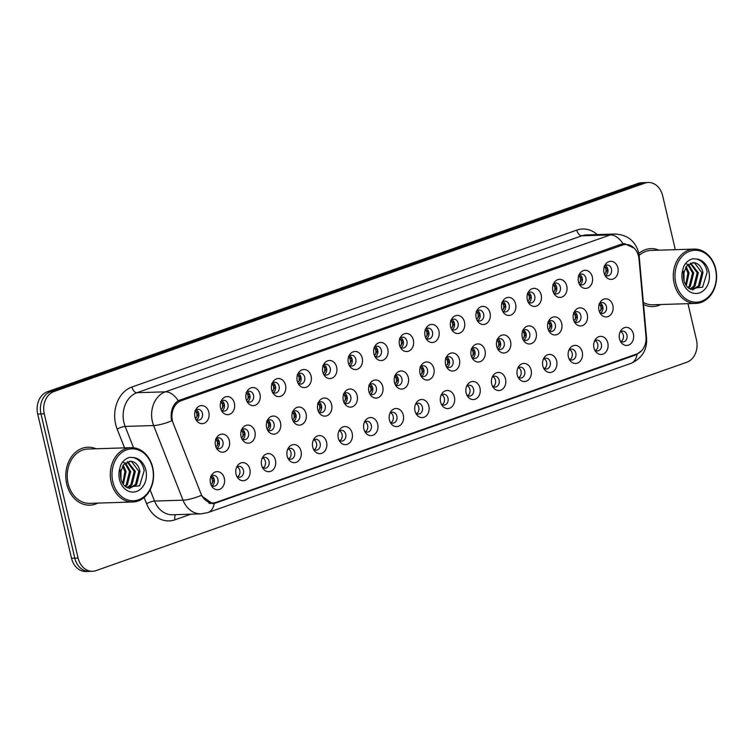 <?xml version="1.0" encoding="UTF-8"?>
<svg xmlns="http://www.w3.org/2000/svg" width="754" height="754" viewBox="0 0 754 754"><rect width="100%" height="100%" fill="white"/><g stroke="black" fill="none" stroke-linecap="round" stroke-linejoin="round"><path stroke-width="1.13" d="M249.876 469.224A9.057 7.22 -91.8 0 1 246.369 479.704A9.057 7.22 -91.8 0 1 237.435 477.395A9.057 7.22 -91.8 0 1 236.03 474.106A9.057 7.22 -91.8 0 1 237.076 466.302A9.057 7.22 -91.8 0 1 244.155 462.758A9.057 7.22 -91.8 0 1 249.876 469.224M236.699 476.076A5.438 4.326 88.2 0 0 239.48 477.216A5.438 4.326 88.2 0 0 243.457 470.317A5.438 4.326 88.2 0 0 239.141 466.349A5.438 4.326 88.2 0 0 236.436 467.659M275.446 460.213A9.057 7.22 -91.8 0 1 271.94 470.694A9.057 7.22 -91.8 0 1 262.995 468.375A9.057 7.22 -91.8 0 1 261.6 465.095A9.057 7.22 -91.8 0 1 262.646 457.282A9.057 7.22 -91.8 0 1 269.715 453.738A9.057 7.22 -91.8 0 1 275.446 460.213M262.269 467.065A5.438 4.326 88.2 0 0 265.04 468.196A5.438 4.326 88.2 0 0 269.027 461.297A5.438 4.326 88.2 0 0 264.701 457.329A5.438 4.326 88.2 0 0 262.006 458.639M301.016 451.194A9.057 7.22 -91.8 0 1 297.51 461.674A9.057 7.22 -91.8 0 1 288.565 459.356A9.057 7.22 -91.8 0 1 287.17 456.076A9.057 7.22 -91.8 0 1 288.216 448.272A9.057 7.22 -91.8 0 1 295.285 444.719A9.057 7.22 -91.8 0 1 301.016 451.194M287.839 458.046A5.438 4.326 88.2 0 0 290.61 459.186A5.438 4.326 88.2 0 0 294.597 452.287A5.438 4.326 88.2 0 0 290.271 448.319A5.438 4.326 88.2 0 0 287.566 449.629M326.576 442.174A9.057 7.22 -91.8 0 1 323.07 452.654A9.057 7.22 -91.8 0 1 314.126 450.345A9.057 7.22 -91.8 0 1 312.731 447.056A9.057 7.22 -91.8 0 1 313.777 439.252A9.057 7.22 -91.8 0 1 320.846 435.708A9.057 7.22 -91.8 0 1 326.576 442.174M313.4 449.026A5.438 4.326 88.2 0 0 316.18 450.166A5.438 4.326 88.2 0 0 320.158 443.267A5.438 4.326 88.2 0 0 315.832 439.299A5.438 4.326 88.2 0 0 313.136 440.609M352.146 433.154A9.057 7.22 -91.8 0 1 348.64 443.635A9.057 7.22 -91.8 0 1 339.696 441.326A9.057 7.22 -91.8 0 1 338.301 438.036A9.057 7.22 -91.8 0 1 339.347 430.232A9.057 7.22 -91.8 0 1 346.416 426.689A9.057 7.22 -91.8 0 1 352.146 433.154M338.97 440.006A5.438 4.326 88.2 0 0 341.741 441.147A5.438 4.326 88.2 0 0 345.728 434.247A5.438 4.326 88.2 0 0 341.402 430.28A5.438 4.326 88.2 0 0 338.706 431.59M377.707 424.144A9.057 7.22 -91.8 0 1 374.201 434.624A9.057 7.22 -91.8 0 1 365.256 432.306A9.057 7.22 -91.8 0 1 363.862 429.026A9.057 7.22 -91.8 0 1 364.908 421.213A9.057 7.22 -91.8 0 1 371.986 417.669A9.057 7.22 -91.8 0 1 377.707 424.144M364.531 430.996A5.438 4.326 88.2 0 0 367.311 432.127A5.438 4.326 88.2 0 0 371.288 425.228A5.438 4.326 88.2 0 0 366.962 421.26A5.438 4.326 88.2 0 0 364.267 422.57M403.277 415.124A9.057 7.22 -91.8 0 1 399.771 425.605A9.057 7.22 -91.8 0 1 390.826 423.286A9.057 7.22 -91.8 0 1 389.432 420.006A9.057 7.22 -91.8 0 1 390.478 412.193A9.057 7.22 -91.8 0 1 397.547 408.649A9.057 7.22 -91.8 0 1 403.277 415.124M390.101 421.976A5.438 4.326 88.2 0 0 392.872 423.107A5.438 4.326 88.2 0 0 396.858 416.217A5.438 4.326 88.2 0 0 392.532 412.249A5.438 4.326 88.2 0 0 389.837 413.56M428.847 406.104A9.057 7.22 -91.8 0 1 425.341 416.585A9.057 7.22 -91.8 0 1 416.397 414.276A9.057 7.22 -91.8 0 1 415.002 410.987A9.057 7.22 -91.8 0 1 416.048 403.183A9.057 7.22 -91.8 0 1 423.117 399.639A9.057 7.22 -91.8 0 1 428.847 406.104M415.671 412.956A5.438 4.326 88.2 0 0 418.442 414.097A5.438 4.326 88.2 0 0 422.419 407.198A5.438 4.326 88.2 0 0 418.102 403.23A5.438 4.326 88.2 0 0 415.397 404.54M454.408 397.085A9.057 7.22 -91.8 0 1 450.901 407.565A9.057 7.22 -91.8 0 1 441.957 405.256A9.057 7.22 -91.8 0 1 440.562 401.967A9.057 7.22 -91.8 0 1 441.608 394.163A9.057 7.22 -91.8 0 1 448.677 390.619A9.057 7.22 -91.8 0 1 454.408 397.085M441.231 403.937A5.438 4.326 88.2 0 0 444.012 405.077A5.438 4.326 88.2 0 0 447.989 398.178A5.438 4.326 88.2 0 0 443.663 394.21A5.438 4.326 88.2 0 0 440.967 395.52M479.978 388.074A9.057 7.22 -91.8 0 1 476.471 398.555A9.057 7.22 -91.8 0 1 467.527 396.236A9.057 7.22 -91.8 0 1 466.132 392.957A9.057 7.22 -91.8 0 1 467.178 385.143A9.057 7.22 -91.8 0 1 474.247 381.599A9.057 7.22 -91.8 0 1 479.978 388.074M466.801 394.926A5.438 4.326 88.2 0 0 469.572 396.057A5.438 4.326 88.2 0 0 473.559 389.158A5.438 4.326 88.2 0 0 469.233 385.19A5.438 4.326 88.2 0 0 466.538 386.5M505.538 379.055A9.057 7.22 -91.8 0 1 502.032 389.535A9.057 7.22 -91.8 0 1 493.088 387.217A9.057 7.22 -91.8 0 1 491.693 383.937A9.057 7.22 -91.8 0 1 492.739 376.123A9.057 7.22 -91.8 0 1 499.808 372.58A9.057 7.22 -91.8 0 1 505.538 379.055M492.362 385.907A5.438 4.326 88.2 0 0 495.142 387.038A5.438 4.326 88.2 0 0 499.12 380.148A5.438 4.326 88.2 0 0 494.794 376.18A5.438 4.326 88.2 0 0 492.098 377.49M531.108 370.035A9.057 7.22 -91.8 0 1 527.602 380.516A9.057 7.22 -91.8 0 1 518.658 378.206A9.057 7.22 -91.8 0 1 517.263 374.917A9.057 7.22 -91.8 0 1 518.309 367.113A9.057 7.22 -91.8 0 1 525.378 363.569A9.057 7.22 -91.8 0 1 531.108 370.035M517.932 376.887A5.438 4.326 88.2 0 0 520.703 378.027A5.438 4.326 88.2 0 0 524.69 371.128A5.438 4.326 88.2 0 0 520.364 367.16A5.438 4.326 88.2 0 0 517.668 368.47M556.669 361.015A9.057 7.22 -91.8 0 1 553.163 371.496A9.057 7.22 -91.8 0 1 544.228 369.187A9.057 7.22 -91.8 0 1 542.833 365.897A9.057 7.22 -91.8 0 1 543.879 358.093A9.057 7.22 -91.8 0 1 550.948 354.55A9.057 7.22 -91.8 0 1 556.669 361.015M543.502 367.867A5.438 4.326 88.2 0 0 546.273 369.008A5.438 4.326 88.2 0 0 550.25 362.108A5.438 4.326 88.2 0 0 545.934 358.141A5.438 4.326 88.2 0 0 543.229 359.451M582.239 351.995A9.057 7.22 -91.8 0 1 578.733 362.486A9.057 7.22 -91.8 0 1 569.788 360.167A9.057 7.22 -91.8 0 1 568.393 356.887A9.057 7.22 -91.8 0 1 569.44 349.074A9.057 7.22 -91.8 0 1 576.508 345.53A9.057 7.22 -91.8 0 1 582.239 351.995M569.063 358.847A5.438 4.326 88.2 0 0 571.834 359.988A5.438 4.326 88.2 0 0 575.82 353.089A5.438 4.326 88.2 0 0 571.494 349.121A5.438 4.326 88.2 0 0 568.799 350.431M607.809 342.985A9.057 7.22 -91.8 0 1 604.303 353.466A9.057 7.22 -91.8 0 1 595.358 351.147A9.057 7.22 -91.8 0 1 593.964 347.867A9.057 7.22 -91.8 0 1 595.01 340.054A9.057 7.22 -91.8 0 1 602.078 336.51A9.057 7.22 -91.8 0 1 607.809 342.985M594.633 349.837A5.438 4.326 88.2 0 0 597.404 350.968A5.438 4.326 88.2 0 0 601.39 344.078A5.438 4.326 88.2 0 0 597.064 340.101A5.438 4.326 88.2 0 0 594.369 341.411M633.369 333.965A9.057 7.22 -91.8 0 1 629.863 344.446A9.057 7.22 -91.8 0 1 620.919 342.127A9.057 7.22 -91.8 0 1 619.524 338.848A9.057 7.22 -91.8 0 1 620.57 331.044A9.057 7.22 -91.8 0 1 627.639 327.5A9.057 7.22 -91.8 0 1 633.369 333.965M620.193 340.817A5.438 4.326 88.2 0 0 622.974 341.958A5.438 4.326 88.2 0 0 626.951 335.059A5.438 4.326 88.2 0 0 622.625 331.091A5.438 4.326 88.2 0 0 619.929 332.401M224.315 478.243A9.057 7.22 -91.8 0 1 220.809 488.724A9.057 7.22 -91.8 0 1 211.865 486.415A9.057 7.22 -91.8 0 1 210.47 483.126A9.057 7.22 -91.8 0 1 211.516 475.322A9.057 7.22 -91.8 0 1 218.585 471.778A9.057 7.22 -91.8 0 1 224.315 478.243M211.139 485.095A5.438 4.326 88.2 0 0 213.91 486.236A5.438 4.326 88.2 0 0 217.897 479.337A5.438 4.326 88.2 0 0 213.571 475.369A5.438 4.326 88.2 0 0 210.875 476.679M254.918 431.693A9.057 7.22 -91.8 0 1 251.412 442.174A9.057 7.22 -91.8 0 1 242.468 439.855A9.057 7.22 -91.8 0 1 241.073 436.575A9.057 7.22 -91.8 0 1 242.119 428.762A9.057 7.22 -91.8 0 1 249.188 425.218A9.057 7.22 -91.8 0 1 254.918 431.693M241.742 438.545A5.438 4.326 88.2 0 0 244.513 439.676A5.438 4.326 88.2 0 0 248.5 432.777A5.438 4.326 88.2 0 0 244.173 428.809A5.438 4.326 88.2 0 0 241.478 430.119M280.479 422.674A9.057 7.22 -91.8 0 1 276.972 433.154A9.057 7.22 -91.8 0 1 268.028 430.836A9.057 7.22 -91.8 0 1 266.633 427.556A9.057 7.22 -91.8 0 1 267.679 419.742A9.057 7.22 -91.8 0 1 274.758 416.199A9.057 7.22 -91.8 0 1 280.479 422.674M267.302 429.526A5.438 4.326 88.2 0 0 270.083 430.657A5.438 4.326 88.2 0 0 274.06 423.767A5.438 4.326 88.2 0 0 269.734 419.799A5.438 4.326 88.2 0 0 267.039 421.109M306.049 413.654A9.057 7.22 -91.8 0 1 302.543 424.134A9.057 7.22 -91.8 0 1 293.598 421.825A9.057 7.22 -91.8 0 1 292.203 418.536A9.057 7.22 -91.8 0 1 293.249 410.732A9.057 7.22 -91.8 0 1 300.318 407.188A9.057 7.22 -91.8 0 1 306.049 413.654M292.872 420.506A5.438 4.326 88.2 0 0 295.643 421.646A5.438 4.326 88.2 0 0 299.63 414.747A5.438 4.326 88.2 0 0 295.304 410.779A5.438 4.326 88.2 0 0 292.609 412.089M331.609 404.634A9.057 7.22 -91.8 0 1 328.113 415.115A9.057 7.22 -91.8 0 1 319.168 412.806A9.057 7.22 -91.8 0 1 317.773 409.516A9.057 7.22 -91.8 0 1 318.819 401.712A9.057 7.22 -91.8 0 1 325.888 398.169A9.057 7.22 -91.8 0 1 331.609 404.634M318.442 411.486A5.438 4.326 88.2 0 0 321.213 412.627A5.438 4.326 88.2 0 0 325.191 405.727A5.438 4.326 88.2 0 0 320.874 401.759A5.438 4.326 88.2 0 0 318.169 403.07M357.179 395.614A9.057 7.22 -91.8 0 1 353.673 406.104A9.057 7.22 -91.8 0 1 344.729 403.786A9.057 7.22 -91.8 0 1 343.334 400.506A9.057 7.22 -91.8 0 1 344.38 392.693A9.057 7.22 -91.8 0 1 351.449 389.149A9.057 7.22 -91.8 0 1 357.179 395.614M344.003 402.466A5.438 4.326 88.2 0 0 346.783 403.607A5.438 4.326 88.2 0 0 350.761 396.708A5.438 4.326 88.2 0 0 346.435 392.74A5.438 4.326 88.2 0 0 343.739 394.05M382.749 386.604A9.057 7.22 -91.8 0 1 379.243 397.085A9.057 7.22 -91.8 0 1 370.299 394.766A9.057 7.22 -91.8 0 1 368.904 391.486A9.057 7.22 -91.8 0 1 369.95 383.673A9.057 7.22 -91.8 0 1 377.019 380.129A9.057 7.22 -91.8 0 1 382.749 386.604M369.573 393.456A5.438 4.326 88.2 0 0 372.344 394.587A5.438 4.326 88.2 0 0 376.331 387.697A5.438 4.326 88.2 0 0 372.005 383.729A5.438 4.326 88.2 0 0 369.309 385.04M408.31 377.584A9.057 7.22 -91.8 0 1 404.804 388.065A9.057 7.22 -91.8 0 1 395.859 385.756A9.057 7.22 -91.8 0 1 394.465 382.466A9.057 7.22 -91.8 0 1 395.511 374.663A9.057 7.22 -91.8 0 1 402.579 371.119A9.057 7.22 -91.8 0 1 408.31 377.584M395.134 384.436A5.438 4.326 88.2 0 0 397.914 385.577A5.438 4.326 88.2 0 0 401.891 378.678A5.438 4.326 88.2 0 0 397.565 374.71A5.438 4.326 88.2 0 0 394.87 376.02M433.88 368.565A9.057 7.22 -91.8 0 1 430.374 379.045A9.057 7.22 -91.8 0 1 421.429 376.736A9.057 7.22 -91.8 0 1 420.035 373.447A9.057 7.22 -91.8 0 1 421.081 365.643A9.057 7.22 -91.8 0 1 428.149 362.099A9.057 7.22 -91.8 0 1 433.88 368.565M420.704 375.417A5.438 4.326 88.2 0 0 423.475 376.557A5.438 4.326 88.2 0 0 427.461 369.658A5.438 4.326 88.2 0 0 423.135 365.69A5.438 4.326 88.2 0 0 420.44 367M459.44 359.545A9.057 7.22 -91.8 0 1 455.934 370.035A9.057 7.22 -91.8 0 1 446.999 367.716A9.057 7.22 -91.8 0 1 445.605 364.436A9.057 7.22 -91.8 0 1 446.651 356.623A9.057 7.22 -91.8 0 1 453.719 353.079A9.057 7.22 -91.8 0 1 459.44 359.545M446.264 366.397A5.438 4.326 88.2 0 0 449.045 367.537A5.438 4.326 88.2 0 0 453.022 360.638A5.438 4.326 88.2 0 0 448.705 356.67A5.438 4.326 88.2 0 0 446 357.98M485.011 350.535A9.057 7.22 -91.8 0 1 481.504 361.015A9.057 7.22 -91.8 0 1 472.56 358.697A9.057 7.22 -91.8 0 1 471.165 355.417A9.057 7.22 -91.8 0 1 472.211 347.603A9.057 7.22 -91.8 0 1 479.28 344.06A9.057 7.22 -91.8 0 1 485.011 350.535M471.834 357.387A5.438 4.326 88.2 0 0 474.605 358.518A5.438 4.326 88.2 0 0 478.592 351.618A5.438 4.326 88.2 0 0 474.266 347.651A5.438 4.326 88.2 0 0 471.57 348.961M510.581 341.515A9.057 7.22 -91.8 0 1 507.074 351.995A9.057 7.22 -91.8 0 1 498.13 349.677A9.057 7.22 -91.8 0 1 496.735 346.397A9.057 7.22 -91.8 0 1 497.781 338.593A9.057 7.22 -91.8 0 1 504.85 335.049A9.057 7.22 -91.8 0 1 510.581 341.515M497.404 348.367A5.438 4.326 88.2 0 0 500.175 349.507A5.438 4.326 88.2 0 0 504.162 342.608A5.438 4.326 88.2 0 0 499.836 338.64A5.438 4.326 88.2 0 0 497.14 339.95M536.141 332.495A9.057 7.22 -91.8 0 1 532.635 342.976A9.057 7.22 -91.8 0 1 523.691 340.667A9.057 7.22 -91.8 0 1 522.296 337.377A9.057 7.22 -91.8 0 1 523.342 329.573A9.057 7.22 -91.8 0 1 530.411 326.03A9.057 7.22 -91.8 0 1 536.141 332.495M522.965 339.347A5.438 4.326 88.2 0 0 525.745 340.488A5.438 4.326 88.2 0 0 529.723 333.588A5.438 4.326 88.2 0 0 525.397 329.621A5.438 4.326 88.2 0 0 522.701 330.931M561.711 323.475A9.057 7.22 -91.8 0 1 558.205 333.956A9.057 7.22 -91.8 0 1 549.261 331.647A9.057 7.22 -91.8 0 1 547.866 328.358A9.057 7.22 -91.8 0 1 548.912 320.554A9.057 7.22 -91.8 0 1 555.981 317.01A9.057 7.22 -91.8 0 1 561.711 323.475M548.535 330.327A5.438 4.326 88.2 0 0 551.306 331.468A5.438 4.326 88.2 0 0 555.293 324.569A5.438 4.326 88.2 0 0 550.967 320.601A5.438 4.326 88.2 0 0 548.271 321.911M587.272 314.465A9.057 7.22 -91.8 0 1 583.766 324.946A9.057 7.22 -91.8 0 1 574.831 322.627A9.057 7.22 -91.8 0 1 573.426 319.347A9.057 7.22 -91.8 0 1 574.473 311.534A9.057 7.22 -91.8 0 1 581.551 307.99A9.057 7.22 -91.8 0 1 587.272 314.465M574.096 321.317A5.438 4.326 88.2 0 0 576.876 322.448A5.438 4.326 88.2 0 0 580.853 315.549A5.438 4.326 88.2 0 0 576.537 311.581A5.438 4.326 88.2 0 0 573.832 312.891M612.842 305.445A9.057 7.22 -91.8 0 1 609.336 315.926A9.057 7.22 -91.8 0 1 600.391 313.607A9.057 7.22 -91.8 0 1 598.996 310.328A9.057 7.22 -91.8 0 1 600.043 302.514A9.057 7.22 -91.8 0 1 607.111 298.97A9.057 7.22 -91.8 0 1 612.842 305.445M599.666 312.297A5.438 4.326 88.2 0 0 602.437 313.438A5.438 4.326 88.2 0 0 606.423 306.539A5.438 4.326 88.2 0 0 602.097 302.571A5.438 4.326 88.2 0 0 599.402 303.881M229.348 440.704A9.057 7.22 -91.8 0 1 225.842 451.184A9.057 7.22 -91.8 0 1 216.898 448.875A9.057 7.22 -91.8 0 1 215.503 445.586A9.057 7.22 -91.8 0 1 216.549 437.782A9.057 7.22 -91.8 0 1 223.618 434.238A9.057 7.22 -91.8 0 1 229.348 440.704M216.172 447.556A5.438 4.326 88.2 0 0 218.952 448.696A5.438 4.326 88.2 0 0 222.93 441.797A5.438 4.326 88.2 0 0 218.603 437.829A5.438 4.326 88.2 0 0 215.908 439.139M234.381 403.164A9.057 7.22 -91.8 0 1 230.875 413.654A9.057 7.22 -91.8 0 1 221.94 411.335A9.057 7.22 -91.8 0 1 220.545 408.055A9.057 7.22 -91.8 0 1 221.591 400.242A9.057 7.22 -91.8 0 1 228.66 396.698A9.057 7.22 -91.8 0 1 234.381 403.164M221.214 410.016A5.438 4.326 88.2 0 0 223.985 411.156A5.438 4.326 88.2 0 0 227.962 404.257A5.438 4.326 88.2 0 0 223.646 400.289A5.438 4.326 88.2 0 0 220.941 401.599M259.951 394.154A9.057 7.22 -91.8 0 1 256.445 404.634A9.057 7.22 -91.8 0 1 247.501 402.316A9.057 7.22 -91.8 0 1 246.106 399.036A9.057 7.22 -91.8 0 1 247.152 391.222A9.057 7.22 -91.8 0 1 254.221 387.679A9.057 7.22 -91.8 0 1 259.951 394.154M246.775 401.005A5.438 4.326 88.2 0 0 249.546 402.136A5.438 4.326 88.2 0 0 253.532 395.237A5.438 4.326 88.2 0 0 249.206 391.269A5.438 4.326 88.2 0 0 246.511 392.58M285.521 385.134A9.057 7.22 -91.8 0 1 282.015 395.614A9.057 7.22 -91.8 0 1 273.071 393.296A9.057 7.22 -91.8 0 1 271.676 390.016A9.057 7.22 -91.8 0 1 272.722 382.212A9.057 7.22 -91.8 0 1 279.791 378.668A9.057 7.22 -91.8 0 1 285.521 385.134M272.345 391.986A5.438 4.326 88.2 0 0 275.116 393.126A5.438 4.326 88.2 0 0 279.103 386.227A5.438 4.326 88.2 0 0 274.776 382.259A5.438 4.326 88.2 0 0 272.081 383.569M311.082 376.114A9.057 7.22 -91.8 0 1 307.575 386.595A9.057 7.22 -91.8 0 1 298.631 384.286A9.057 7.22 -91.8 0 1 297.236 380.996A9.057 7.22 -91.8 0 1 298.282 373.192A9.057 7.22 -91.8 0 1 305.351 369.649A9.057 7.22 -91.8 0 1 311.082 376.114M297.905 382.966A5.438 4.326 88.2 0 0 300.686 384.106A5.438 4.326 88.2 0 0 304.663 377.207A5.438 4.326 88.2 0 0 300.337 373.239A5.438 4.326 88.2 0 0 297.642 374.549M336.652 367.094A9.057 7.22 -91.8 0 1 333.145 377.575A9.057 7.22 -91.8 0 1 324.201 375.266A9.057 7.22 -91.8 0 1 322.806 371.976A9.057 7.22 -91.8 0 1 323.852 364.173A9.057 7.22 -91.8 0 1 330.921 360.629A9.057 7.22 -91.8 0 1 336.652 367.094M323.475 373.946A5.438 4.326 88.2 0 0 326.246 375.087A5.438 4.326 88.2 0 0 330.233 368.188A5.438 4.326 88.2 0 0 325.907 364.22A5.438 4.326 88.2 0 0 323.212 365.53M362.212 358.084A9.057 7.22 -91.8 0 1 358.706 368.565A9.057 7.22 -91.8 0 1 349.771 366.246A9.057 7.22 -91.8 0 1 348.367 362.966A9.057 7.22 -91.8 0 1 349.413 355.153A9.057 7.22 -91.8 0 1 356.491 351.609A9.057 7.22 -91.8 0 1 362.212 358.084M349.036 364.936A5.438 4.326 88.2 0 0 351.816 366.067A5.438 4.326 88.2 0 0 355.794 359.168A5.438 4.326 88.2 0 0 351.477 355.2A5.438 4.326 88.2 0 0 348.772 356.51M387.782 349.064A9.057 7.22 -91.8 0 1 384.276 359.545A9.057 7.22 -91.8 0 1 375.332 357.226A9.057 7.22 -91.8 0 1 373.937 353.946A9.057 7.22 -91.8 0 1 374.983 346.143A9.057 7.22 -91.8 0 1 382.052 342.589A9.057 7.22 -91.8 0 1 387.782 349.064M374.606 355.916A5.438 4.326 88.2 0 0 377.377 357.057A5.438 4.326 88.2 0 0 381.364 350.158A5.438 4.326 88.2 0 0 377.038 346.19A5.438 4.326 88.2 0 0 374.342 347.5M413.352 340.045A9.057 7.22 -91.8 0 1 409.846 350.525A9.057 7.22 -91.8 0 1 400.902 348.216A9.057 7.22 -91.8 0 1 399.507 344.927A9.057 7.22 -91.8 0 1 400.553 337.123A9.057 7.22 -91.8 0 1 407.622 333.579A9.057 7.22 -91.8 0 1 413.352 340.045M400.176 346.897A5.438 4.326 88.2 0 0 402.947 348.037A5.438 4.326 88.2 0 0 406.934 341.138A5.438 4.326 88.2 0 0 402.608 337.17A5.438 4.326 88.2 0 0 399.903 338.48M438.913 331.025A9.057 7.22 -91.8 0 1 435.407 341.505A9.057 7.22 -91.8 0 1 426.462 339.196A9.057 7.22 -91.8 0 1 425.067 335.907A9.057 7.22 -91.8 0 1 426.114 328.103A9.057 7.22 -91.8 0 1 433.182 324.559A9.057 7.22 -91.8 0 1 438.913 331.025M425.737 337.877A5.438 4.326 88.2 0 0 428.517 339.017A5.438 4.326 88.2 0 0 432.494 332.118A5.438 4.326 88.2 0 0 428.168 328.15A5.438 4.326 88.2 0 0 425.473 329.46M464.483 322.015A9.057 7.22 -91.8 0 1 460.977 332.495A9.057 7.22 -91.8 0 1 452.032 330.177A9.057 7.22 -91.8 0 1 450.638 326.897A9.057 7.22 -91.8 0 1 451.684 319.083A9.057 7.22 -91.8 0 1 458.752 315.54A9.057 7.22 -91.8 0 1 464.483 322.015M451.307 328.867A5.438 4.326 88.2 0 0 454.078 329.998A5.438 4.326 88.2 0 0 458.064 323.098A5.438 4.326 88.2 0 0 453.738 319.131A5.438 4.326 88.2 0 0 451.043 320.441M490.043 312.995A9.057 7.22 -91.8 0 1 486.537 323.475A9.057 7.22 -91.8 0 1 477.602 321.157A9.057 7.22 -91.8 0 1 476.198 317.877A9.057 7.22 -91.8 0 1 477.244 310.064A9.057 7.22 -91.8 0 1 484.322 306.52A9.057 7.22 -91.8 0 1 490.043 312.995M476.867 319.847A5.438 4.326 88.2 0 0 479.648 320.987A5.438 4.326 88.2 0 0 483.625 314.088A5.438 4.326 88.2 0 0 479.299 310.12A5.438 4.326 88.2 0 0 476.603 311.43M515.613 303.975A9.057 7.22 -91.8 0 1 512.107 314.456A9.057 7.22 -91.8 0 1 503.163 312.147A9.057 7.22 -91.8 0 1 501.768 308.857A9.057 7.22 -91.8 0 1 502.814 301.053A9.057 7.22 -91.8 0 1 509.883 297.51A9.057 7.22 -91.8 0 1 515.613 303.975M502.437 310.827A5.438 4.326 88.2 0 0 505.208 311.968A5.438 4.326 88.2 0 0 509.195 305.068A5.438 4.326 88.2 0 0 504.869 301.1A5.438 4.326 88.2 0 0 502.173 302.411M541.184 294.955A9.057 7.22 -91.8 0 1 537.677 305.436A9.057 7.22 -91.8 0 1 528.733 303.127A9.057 7.22 -91.8 0 1 527.338 299.838A9.057 7.22 -91.8 0 1 528.384 292.034A9.057 7.22 -91.8 0 1 535.453 288.49A9.057 7.22 -91.8 0 1 541.184 294.955M528.007 301.807A5.438 4.326 88.2 0 0 530.778 302.948A5.438 4.326 88.2 0 0 534.756 296.049A5.438 4.326 88.2 0 0 530.439 292.081A5.438 4.326 88.2 0 0 527.734 293.391M566.744 285.945A9.057 7.22 -91.8 0 1 563.238 296.426A9.057 7.22 -91.8 0 1 554.294 294.107A9.057 7.22 -91.8 0 1 552.899 290.827A9.057 7.22 -91.8 0 1 553.945 283.014A9.057 7.22 -91.8 0 1 561.014 279.47A9.057 7.22 -91.8 0 1 566.744 285.945M553.568 292.797A5.438 4.326 88.2 0 0 556.348 293.928A5.438 4.326 88.2 0 0 560.326 287.029A5.438 4.326 88.2 0 0 556 283.061A5.438 4.326 88.2 0 0 553.304 284.371M592.314 276.925A9.057 7.22 -91.8 0 1 588.808 287.406A9.057 7.22 -91.8 0 1 579.864 285.087A9.057 7.22 -91.8 0 1 578.469 281.808A9.057 7.22 -91.8 0 1 579.515 273.994A9.057 7.22 -91.8 0 1 586.584 270.45A9.057 7.22 -91.8 0 1 592.314 276.925M579.138 283.777A5.438 4.326 88.2 0 0 581.909 284.908A5.438 4.326 88.2 0 0 585.896 278.019A5.438 4.326 88.2 0 0 581.57 274.051A5.438 4.326 88.2 0 0 578.874 275.361M617.875 267.906A9.057 7.22 -91.8 0 1 614.369 278.386A9.057 7.22 -91.8 0 1 605.424 276.077A9.057 7.22 -91.8 0 1 604.029 272.788A9.057 7.22 -91.8 0 1 605.076 264.984A9.057 7.22 -91.8 0 1 612.144 261.44A9.057 7.22 -91.8 0 1 617.875 267.906M604.699 274.758A5.438 4.326 88.2 0 0 607.479 275.898A5.438 4.326 88.2 0 0 611.456 268.999A5.438 4.326 88.2 0 0 607.13 265.031A5.438 4.326 88.2 0 0 604.435 266.341M208.82 412.184A9.057 7.22 -91.8 0 1 205.314 422.664A9.057 7.22 -91.8 0 1 196.37 420.355A9.057 7.22 -91.8 0 1 194.975 417.066A9.057 7.22 -91.8 0 1 196.021 409.262A9.057 7.22 -91.8 0 1 203.09 405.718A9.057 7.22 -91.8 0 1 208.82 412.184M195.644 419.036A5.438 4.326 88.2 0 0 198.415 420.176A5.438 4.326 88.2 0 0 202.402 413.277A5.438 4.326 88.2 0 0 198.076 409.309A5.438 4.326 88.2 0 0 195.38 410.619M237.331 466.914A5.438 4.326 -91.8 0 1 239.81 470.43A5.438 4.326 -91.8 0 1 237.642 476.764M262.892 457.895A5.438 4.326 -91.8 0 1 265.38 461.42A5.438 4.326 -91.8 0 1 263.203 467.753M288.462 448.884A5.438 4.326 -91.8 0 1 290.94 452.4A5.438 4.326 -91.8 0 1 288.773 458.734M314.022 439.865A5.438 4.326 -91.8 0 1 316.51 443.38A5.438 4.326 -91.8 0 1 314.333 449.714M339.592 430.845A5.438 4.326 -91.8 0 1 342.071 434.361A5.438 4.326 -91.8 0 1 339.903 440.694M365.162 421.825A5.438 4.326 -91.8 0 1 367.641 425.35A5.438 4.326 -91.8 0 1 365.464 431.684M390.723 412.806A5.438 4.326 -91.8 0 1 393.211 416.331A5.438 4.326 -91.8 0 1 391.034 422.664M416.293 403.795A5.438 4.326 -91.8 0 1 418.772 407.311A5.438 4.326 -91.8 0 1 416.604 413.644M441.853 394.776A5.438 4.326 -91.8 0 1 444.342 398.291A5.438 4.326 -91.8 0 1 442.164 404.625M467.423 385.756A5.438 4.326 -91.8 0 1 469.902 389.281A5.438 4.326 -91.8 0 1 467.734 395.614M492.984 376.736A5.438 4.326 -91.8 0 1 495.472 380.261A5.438 4.326 -91.8 0 1 493.295 386.595M518.554 367.726A5.438 4.326 -91.8 0 1 521.042 371.241A5.438 4.326 -91.8 0 1 518.865 377.575M544.124 358.706A5.438 4.326 -91.8 0 1 546.603 362.222A5.438 4.326 -91.8 0 1 544.435 368.555M569.685 349.686A5.438 4.326 -91.8 0 1 572.173 353.202A5.438 4.326 -91.8 0 1 569.996 359.535M595.255 340.667A5.438 4.326 -91.8 0 1 597.734 344.192A5.438 4.326 -91.8 0 1 595.566 350.525M620.815 331.656A5.438 4.326 -91.8 0 1 623.304 335.172A5.438 4.326 -91.8 0 1 621.126 341.505M211.761 475.934A5.438 4.326 -91.8 0 1 214.249 479.45A5.438 4.326 -91.8 0 1 212.072 485.783M242.364 429.375A5.438 4.326 -91.8 0 1 244.843 432.9A5.438 4.326 -91.8 0 1 242.675 439.233M267.934 420.355A5.438 4.326 -91.8 0 1 270.413 423.88A5.438 4.326 -91.8 0 1 268.236 430.214M293.494 411.345A5.438 4.326 -91.8 0 1 295.983 414.86A5.438 4.326 -91.8 0 1 293.806 421.194M319.065 402.325A5.438 4.326 -91.8 0 1 321.543 405.841A5.438 4.326 -91.8 0 1 319.376 412.174M344.625 393.305A5.438 4.326 -91.8 0 1 347.113 396.821A5.438 4.326 -91.8 0 1 344.936 403.164M370.195 384.286A5.438 4.326 -91.8 0 1 372.674 387.81A5.438 4.326 -91.8 0 1 370.506 394.144M395.756 375.275A5.438 4.326 -91.8 0 1 398.244 378.791A5.438 4.326 -91.8 0 1 396.067 385.124M421.326 366.256A5.438 4.326 -91.8 0 1 423.814 369.771A5.438 4.326 -91.8 0 1 421.637 376.105M446.896 357.236A5.438 4.326 -91.8 0 1 449.375 360.751A5.438 4.326 -91.8 0 1 447.207 367.085M472.456 348.216A5.438 4.326 -91.8 0 1 474.945 351.741A5.438 4.326 -91.8 0 1 472.767 358.075M498.026 339.206A5.438 4.326 -91.8 0 1 500.505 342.721A5.438 4.326 -91.8 0 1 498.337 349.055M523.587 330.186A5.438 4.326 -91.8 0 1 526.075 333.702A5.438 4.326 -91.8 0 1 523.898 340.035M549.157 321.166A5.438 4.326 -91.8 0 1 551.645 324.682A5.438 4.326 -91.8 0 1 549.468 331.015M574.727 312.147A5.438 4.326 -91.8 0 1 577.206 315.672A5.438 4.326 -91.8 0 1 575.038 322.005M600.288 303.136A5.438 4.326 -91.8 0 1 602.776 306.652A5.438 4.326 -91.8 0 1 600.599 312.985M216.794 438.394A5.438 4.326 -91.8 0 1 219.282 441.91A5.438 4.326 -91.8 0 1 217.105 448.244M221.836 400.855A5.438 4.326 -91.8 0 1 224.315 404.37A5.438 4.326 -91.8 0 1 222.147 410.704M247.397 391.835A5.438 4.326 -91.8 0 1 249.885 395.36A5.438 4.326 -91.8 0 1 247.708 401.693M272.967 382.825A5.438 4.326 -91.8 0 1 275.446 386.34A5.438 4.326 -91.8 0 1 273.278 392.674M298.527 373.805A5.438 4.326 -91.8 0 1 301.016 377.32A5.438 4.326 -91.8 0 1 298.838 383.654M324.097 364.785A5.438 4.326 -91.8 0 1 326.586 368.301A5.438 4.326 -91.8 0 1 324.409 374.634M349.668 355.765A5.438 4.326 -91.8 0 1 352.146 359.29A5.438 4.326 -91.8 0 1 349.979 365.624M375.228 346.755A5.438 4.326 -91.8 0 1 377.716 350.271A5.438 4.326 -91.8 0 1 375.539 356.604M400.798 337.735A5.438 4.326 -91.8 0 1 403.277 341.251A5.438 4.326 -91.8 0 1 401.109 347.585M426.359 328.716A5.438 4.326 -91.8 0 1 428.847 332.231A5.438 4.326 -91.8 0 1 426.67 338.565M451.929 319.696A5.438 4.326 -91.8 0 1 454.408 323.221A5.438 4.326 -91.8 0 1 452.24 329.555M477.499 310.676A5.438 4.326 -91.8 0 1 479.978 314.201A5.438 4.326 -91.8 0 1 477.8 320.535M503.059 301.666A5.438 4.326 -91.8 0 1 505.548 305.182A5.438 4.326 -91.8 0 1 503.37 311.515M528.629 292.646A5.438 4.326 -91.8 0 1 531.108 296.162A5.438 4.326 -91.8 0 1 528.94 302.495M554.19 283.627A5.438 4.326 -91.8 0 1 556.678 287.151A5.438 4.326 -91.8 0 1 554.501 293.485M579.76 274.607A5.438 4.326 -91.8 0 1 582.239 278.132A5.438 4.326 -91.8 0 1 580.071 284.465M605.321 265.596A5.438 4.326 -91.8 0 1 607.809 269.112A5.438 4.326 -91.8 0 1 605.632 275.446M196.266 409.874A5.438 4.326 -91.8 0 1 198.754 413.39A5.438 4.326 -91.8 0 1 196.577 419.724M173.288 423.446A16.305 12.988 -91.8 0 1 172.459 420.789A16.305 12.988 -91.8 0 1 181.243 400.694L622.418 245.088A16.305 12.988 -91.8 0 1 625.584 244.484A16.305 12.988 -91.8 0 1 639.015 259.188L645.999 336.68A16.305 12.988 -91.8 0 1 636.772 353.984L216.266 502.305A16.305 12.988 -91.8 0 1 213.09 502.899A16.305 12.988 -91.8 0 1 200.95 493.653L173.288 423.446M66.72 484.002A28.991 23.091 88.2 0 0 89.783 505.161A28.991 23.091 88.2 0 0 97.756 503.097A28.991 23.091 88.2 0 1 89.783 505.161A28.991 23.091 88.2 0 1 66.72 484.002A28.991 23.091 88.2 0 1 87.954 447.207A28.991 23.091 88.2 0 0 66.72 484.002M643.539 304.484A28.991 23.091 88.2 0 0 652.794 306.586A28.991 23.091 88.2 0 0 660.768 304.522A28.991 23.091 88.2 0 1 652.794 306.586A28.991 23.091 88.2 0 1 643.539 304.484M641.626 350.733L635.66 354.974L214.221 503.521A21.14 12.394 -109.4 0 1 207.963 512.56L201.007 513.86A24.156 19.246 -91.8 0 1 183.015 500.166L153.618 425.539A21.14 5.24 -21.5 0 0 171.695 420.836L171.271 418.47C170.658 410.383 172.977 404.455 178.236 400.676L621.145 244.249L624.472 243.646L634.18 248.17M92.506 571.287L85.937 571.494A18.115 14.43 88.2 0 1 71.526 558.271L37.7 414.05A18.115 14.43 88.2 0 1 47.455 391.722L638.148 183.382A18.115 14.43 88.2 0 1 641.673 182.713L644.953 182.609A18.115 14.43 88.2 0 0 641.437 183.279L50.735 391.618A18.115 14.43 88.2 0 0 40.989 413.946L74.806 558.167A18.115 14.43 88.2 0 0 89.226 571.391A18.115 14.43 88.2 0 1 74.806 558.167L40.989 413.946A18.115 14.43 88.2 0 1 50.735 391.618L641.437 183.279A18.115 14.43 88.2 0 1 644.953 182.609L648.242 182.506A18.115 14.43 88.2 0 0 644.717 183.175L54.024 391.514A18.115 14.43 88.2 0 0 44.269 413.842L78.096 558.064A18.115 14.43 88.2 0 0 92.506 571.287A18.115 14.43 88.2 0 0 96.031 570.618L686.724 362.278A18.115 14.43 88.2 0 0 696.479 339.95L687.968 303.664M214.221 503.521L212.609 503.719L201.016 495.501A21.14 5.24 -21.5 0 1 183.015 500.166L154.551 501.061A24.156 19.246 88.2 0 0 172.543 514.765L201.007 513.86M212.251 502.927L209.914 503.663M96.05 448.771A28.991 23.091 88.2 0 0 87.954 447.207A28.991 23.091 88.2 0 1 96.05 448.771M659.053 250.187A28.991 23.091 88.2 0 0 650.966 248.632A28.991 23.091 88.2 0 0 638.808 253.476A28.991 23.091 88.2 0 1 650.966 248.632L650.966 248.632A28.991 23.091 88.2 0 1 659.053 250.187M675.311 249.678L662.653 195.729A18.115 14.43 88.2 0 0 648.242 182.506M195.003 410.628C196.907 412.353 197.435 414.596 196.587 417.377L198.698 413.409L195.003 410.628M195.333 418.272L196.587 417.377M215.531 439.148C217.444 440.873 217.972 443.116 217.114 445.897L219.225 441.919L215.531 439.148M215.861 446.792L217.114 445.897M210.498 476.688C212.402 478.413 212.93 480.656 212.081 483.437L214.193 479.459L210.498 476.688M210.828 484.332L212.081 483.437M220.564 401.609C222.477 403.333 223.005 405.577 222.147 408.357L224.268 404.389L220.564 401.609M220.894 409.252L222.147 408.357M246.134 392.598C248.047 394.314 248.566 396.566 247.717 399.337L249.828 395.369L246.134 392.598M246.464 400.242L247.717 399.337M271.694 383.579C273.608 385.294 274.136 387.547 273.278 390.327L275.399 386.35L271.694 383.579M272.034 391.222L273.278 390.327M297.264 374.559C299.178 376.284 299.706 378.527 298.848 381.307L300.959 377.339L297.264 374.559M297.594 382.203L298.848 381.307M241.101 430.129C243.005 431.853 243.533 434.106 242.675 436.877L244.796 432.9L241.101 430.129M241.431 437.782L242.675 436.877M266.662 421.118C268.575 422.834 269.103 425.086 268.245 427.867L270.356 423.88L266.662 421.118M266.991 428.762L268.245 427.867M292.232 412.099C294.135 413.814 294.663 416.067 293.815 418.847L295.926 414.87L292.232 412.099M292.561 419.742L293.815 418.847M131.083 447.669L88.011 449.026A27.182 21.649 88.2 0 0 68.105 483.512A27.182 21.649 88.2 0 0 89.726 503.352L132.798 501.994A27.182 21.649 88.2 0 0 152.704 467.508A27.182 21.649 88.2 0 0 131.083 447.669A27.182 21.649 88.2 0 0 111.168 482.155A27.182 21.649 88.2 0 0 132.798 501.994M152.515 467.81A25.975 20.688 88.2 0 0 126.804 449.799A25.975 20.688 88.2 0 0 112.827 481.806A25.975 20.688 88.2 0 0 138.529 499.808A25.975 20.688 88.2 0 0 152.515 467.81M120.461 472.485L120.81 478.705C121.894 482.72 123.713 485.538 126.286 487.169L139.584 485.793L144.203 470.647C142.723 463.371 139.009 459.007 133.081 457.546L129.66 457.358C125.833 458.404 122.845 460.967 120.697 465.048L119.613 469.111L120.461 472.485L123.562 464.681L130.48 461.222C135.324 461.684 138.491 465.02 139.971 471.222L136.653 484.473L129.33 488.545M120.96 469.893L121.017 479.516M120.423 472.862L120.442 476.585M123.194 465.161L126.069 471.665L123.27 484.247M122.629 465.991L124.91 471.702L122.713 483.399M125.456 462.862L130.696 471.514L127.379 484.765L125.494 486.603M124.891 463.314L129.537 471.552L126.22 484.803L124.938 486.132M127.756 461.655L135.334 471.373L132.016 484.624L127.652 487.923M127.181 461.882L134.174 471.41L130.857 484.652L127.124 487.659M129.49 461.269L131.696 461.693L138.811 471.259L135.494 484.511L129.028 488.46M122.619 462.051L124.344 462.928M694.095 249.084A27.182 21.649 88.2 0 0 674.18 283.57A27.182 21.649 88.2 0 0 695.801 303.419A27.182 21.649 88.2 0 0 715.716 268.924A27.182 21.649 88.2 0 0 694.095 249.084L651.022 250.441A27.182 21.649 88.2 0 0 639.109 255.427M715.518 269.225A25.975 20.688 88.2 0 0 689.816 251.223A25.975 20.688 88.2 0 0 675.838 283.221A25.975 20.688 88.2 0 0 701.54 301.232A25.975 20.688 88.2 0 0 715.518 269.225M683.473 273.9L683.812 280.12C684.896 284.135 686.724 286.954 689.297 288.584L702.587 287.208L707.214 272.062C705.725 264.795 702.021 260.422 696.093 258.971L692.672 258.773C688.845 259.828 685.857 262.383 683.699 266.464L682.615 270.526L683.473 273.9L686.564 266.105L693.491 262.646C698.336 263.099 701.493 266.435 702.982 272.646L699.665 285.898L692.342 289.97M683.972 271.317L684.029 280.94M683.435 274.277L683.454 278.009M686.197 266.577L689.071 273.08L686.281 285.662M685.631 267.406L687.912 273.118L685.716 284.823M688.468 264.286L693.708 272.939L690.391 286.19L688.506 288.019M687.902 264.739L692.549 272.976L689.231 286.218L687.95 287.547M690.758 263.08L698.345 272.788L695.028 286.039L690.664 289.338M690.183 263.297L697.186 272.825L693.869 286.077L690.136 289.084M692.502 262.684L694.707 263.118L701.823 272.684L698.506 285.926L692.04 289.875M685.631 263.476L687.356 264.352M643.351 302.429A27.182 21.649 88.2 0 0 652.738 304.776L695.801 303.419M322.835 365.539C324.738 367.264 325.266 369.507 324.418 372.288L326.529 368.32L322.835 365.539M323.164 373.183L324.418 372.288M348.395 356.519C350.308 358.244 350.836 360.497 349.979 363.268L352.099 359.3L348.395 356.519M348.725 364.173L349.979 363.268M373.965 347.509C375.869 349.225 376.397 351.477 375.549 354.257L377.66 350.28L373.965 347.509M374.295 355.153L375.549 354.257M317.792 403.079C319.705 404.804 320.233 407.047 319.376 409.827L321.487 405.85L317.792 403.079M318.131 410.723L319.376 409.827M343.362 394.059C345.275 395.784 345.803 398.037 344.946 400.808L347.057 396.83L343.362 394.059M343.692 401.703L344.946 400.808M368.932 385.049C370.836 386.764 371.364 389.017 370.506 391.788L372.627 387.81L368.932 385.049M369.262 392.693L370.506 391.788M399.526 338.489C401.439 340.214 401.967 342.457 401.109 345.238L403.23 341.27L399.526 338.489M399.865 346.133L401.109 345.238M425.096 329.47C427.009 331.195 427.537 333.438 426.679 336.218L428.79 332.25L425.096 329.47M425.426 337.113L426.679 336.218M450.666 320.45C452.57 322.175 453.097 324.427 452.249 327.198L454.36 323.23L450.666 320.45M450.996 328.103L452.249 327.198M476.226 311.44C478.14 313.155 478.667 315.408 477.81 318.188L479.93 314.211L476.226 311.44M476.556 319.083L477.81 318.188M501.796 302.42C503.7 304.135 504.228 306.388 503.38 309.168L505.491 305.2L501.796 302.42M502.126 310.064L503.38 309.168M394.493 376.029C396.406 377.745 396.934 379.997 396.076 382.778L398.187 378.8L394.493 376.029M394.823 383.673L396.076 382.778M420.063 367.01C421.967 368.734 422.494 370.977 421.646 373.758L423.757 369.78L420.063 367.01M420.393 374.653L421.646 373.758M445.623 357.99C447.537 359.715 448.064 361.958 447.207 364.738L449.318 360.761L445.623 357.99M445.953 365.633L447.207 364.738M471.193 348.979C473.097 350.695 473.625 352.947 472.777 355.718L474.888 351.741L471.193 348.979M471.523 356.623L472.777 355.718M496.754 339.96C498.667 341.675 499.195 343.928 498.337 346.708L500.458 342.731L496.754 339.96M497.093 347.603L498.337 346.708M527.357 293.4C529.27 295.125 529.798 297.368 528.94 300.149L531.061 296.181L527.357 293.4M527.696 301.044L528.94 300.149M552.927 284.381C554.84 286.105 555.368 288.358 554.51 291.129L556.622 287.161L552.927 284.381M553.257 292.034L554.51 291.129M578.497 275.37C580.401 277.086 580.929 279.338 580.071 282.119L582.192 278.141L578.497 275.37M578.827 283.014L580.071 282.119M604.058 266.351C605.971 268.066 606.499 270.318 605.641 273.099L607.752 269.121L604.058 266.351M604.388 273.994L605.641 273.099M522.324 330.94C524.237 332.665 524.765 334.908 523.907 337.688L526.019 333.711L522.324 330.94M522.654 338.584L523.907 337.688M547.894 321.92C549.798 323.645 550.326 325.888 549.477 328.669L551.589 324.691L547.894 321.92M548.224 329.564L549.477 328.669M573.455 312.901C575.368 314.625 575.896 316.878 575.038 319.649L577.149 315.672L573.455 312.901M573.785 320.554L575.038 319.649M599.025 303.89C600.929 305.606 601.456 307.858 600.608 310.639L602.719 306.661L599.025 303.89M599.355 311.534L600.608 310.639M622.418 245.088L618.403 245.21M181.243 400.694L178.048 400.798M124.561 447.867L117.19 429.167A30.198 24.053 -91.8 0 1 131.912 387.028L576.782 230.111A6.041 3.544 -109.4 0 0 581.796 235.813L136.926 392.721A24.156 19.246 88.2 0 0 123.929 422.494A24.156 19.246 88.2 0 0 125.155 426.434L133.552 447.763M576.782 230.111A30.198 24.053 -91.8 0 1 597.272 234.588M586.489 234.928A24.156 19.246 88.2 0 0 581.796 235.813L610.269 234.918A24.156 19.246 -91.8 0 1 614.962 234.032L586.489 234.928M117.19 429.167A6.041 1.499 158.5 0 1 125.155 426.434L153.618 425.539A24.156 19.246 -91.8 0 1 152.393 421.599A24.156 19.246 -91.8 0 1 165.399 391.826A21.14 12.394 70.6 0 1 178.236 400.676M623.106 243.768A21.14 12.394 -109.4 0 0 610.269 234.918L165.399 391.826L136.926 392.721A6.041 3.544 -109.4 0 1 131.912 387.028M637.121 354.361A21.14 12.394 70.6 0 1 630.862 363.4L207.963 512.56M646.084 338.621A21.14 0.933 -5.2 0 0 646.593 338.358C647.139 350.129 641.89 358.47 630.862 363.4M638.534 256.275A21.14 0.933 -5.2 0 0 639.166 255.983L646.593 338.358M190.894 514.181L174.956 519.808A30.198 24.053 -91.8 0 1 146.596 503.795L144.118 497.517M644.717 183.175L638.148 183.382M54.024 391.514L47.455 391.722M44.269 413.842L37.7 414.05M78.096 558.064L71.526 558.271M150.14 489.874L154.551 501.061A6.041 1.499 158.5 0 0 146.596 503.795M175.635 514.662A6.041 3.544 -109.4 0 0 174.956 519.808M635.66 354.974L633.794 355.03M215.635 503.125L211.308 503.257M119.613 469.111A17.276 13.761 88.2 0 0 119.471 479.459A17.276 13.761 88.2 0 0 136.568 491.438A17.276 13.761 88.2 0 0 145.871 470.147A17.276 13.761 88.2 0 0 133.081 457.546M130.48 461.222A13.657 10.876 88.2 0 0 130.046 461.231A13.657 10.876 88.2 0 0 129.971 461.231M682.615 270.526A17.276 13.761 88.2 0 0 682.474 280.884A17.276 13.761 88.2 0 0 699.58 292.863A17.276 13.761 88.2 0 0 708.883 271.572A17.276 13.761 88.2 0 0 696.093 258.971M693.491 262.646A13.657 10.876 88.2 0 0 693.058 262.646A13.657 10.876 88.2 0 0 692.983 262.656M213.09 502.899L208.717 503.041M625.584 244.484L619.958 244.664M639.166 255.983L638.61 252.533C635.236 240.865 627.356 234.692 614.962 234.032"/></g></svg>
